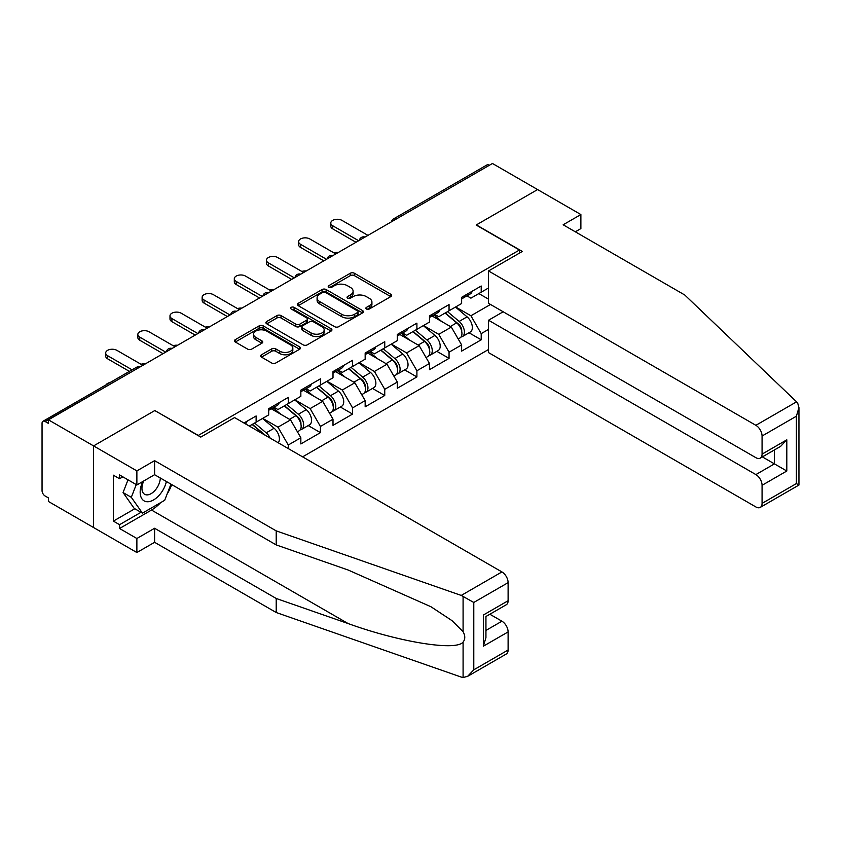 <?xml version="1.0" encoding="UTF-8"?>
<svg xmlns="http://www.w3.org/2000/svg" width="841" height="841" viewBox="0 0 841 841"><rect width="100%" height="100%" fill="white"/><g stroke="black" fill="none" stroke-linecap="round" stroke-linejoin="round"><path stroke-width="1.26" d="M366.455 309.015A2.008 1.156 0 0 0 369.294 309.015L390.781 296.61A2.859 1.65 0 0 0 391.622 295.443A2.859 1.65 0 0 0 390.781 294.266L354.366 273.241A2.859 1.65 0 0 0 350.319 273.241L328.82 285.656A2.008 1.156 0 0 0 328.232 286.476A2.008 1.156 0 0 0 328.82 287.296A2.008 1.156 0 0 0 331.659 287.296L334.434 285.688A9.156 5.288 0 0 1 347.386 285.688L350.424 287.433A9.156 5.288 0 0 1 353.104 291.175A9.156 5.288 0 0 1 350.424 294.918L347.638 296.516A2.008 1.156 0 0 0 347.049 297.336A2.008 1.156 0 0 0 347.638 298.156A2.008 1.156 0 0 0 350.476 298.156L353.252 296.547A9.156 5.288 0 0 1 366.203 296.547L369.241 298.303A9.156 5.288 0 0 1 371.922 302.035A9.156 5.288 0 0 1 369.241 305.777L366.455 307.385A2.008 1.156 0 0 0 365.867 308.205A2.008 1.156 0 0 0 366.455 309.015L366.455 307.385M261.498 354.776A2.859 1.65 0 0 0 260.657 355.953A2.859 1.65 0 0 0 261.498 357.12L271.717 363.018A2.859 1.65 0 0 0 275.764 363.018L299.638 349.236A2.859 1.65 0 0 0 300.479 348.069A2.859 1.65 0 0 0 299.638 346.891L263.212 325.866A2.859 1.65 0 0 0 259.165 325.866L235.291 339.648A2.859 1.65 0 0 0 234.46 340.826A2.859 1.65 0 0 0 235.291 341.993L247.632 349.12A2.859 1.65 0 0 0 251.68 349.12L261.898 343.212A2.859 1.65 0 0 0 262.739 342.045A2.859 1.65 0 0 0 261.898 340.878L255.78 337.346A7.653 4.415 0 0 1 253.54 334.224A7.653 4.415 0 0 1 258.261 330.135A7.653 4.415 0 0 1 266.608 331.102L290.587 344.936A7.653 4.415 0 0 1 292.826 348.069A7.653 4.415 0 0 1 288.095 352.148A7.653 4.415 0 0 1 279.759 351.191L275.764 348.878A2.859 1.65 0 0 0 271.717 348.878L261.498 354.776L261.498 357.12M155.007 410.44L93.582 445.909L48.442 419.838L492.448 163.49L537.588 189.561L476.164 225.02L519.454 250.019L198.297 435.428L155.007 410.681M334.644 326.686A2.859 1.65 0 0 0 338.681 326.686L362.566 312.905A2.859 1.65 0 0 0 363.396 311.738A2.859 1.65 0 0 0 362.566 310.571L326.14 289.535A2.859 1.65 0 0 0 322.092 289.535L298.219 303.328A2.859 1.65 0 0 0 297.378 304.495A2.859 1.65 0 0 0 298.219 305.661L334.644 326.686M292.037 309.456A2.008 1.156 0 0 1 294.077 309.73L294.077 307.354L331.102 328.736A2.859 1.65 0 0 1 331.932 329.903A2.859 1.65 0 0 1 331.102 331.07L307.228 344.852A2.859 1.65 0 0 1 303.18 344.852L266.755 323.827L266.755 321.493A2.859 1.65 0 0 0 265.914 322.66A2.859 1.65 0 0 0 266.755 323.827M266.755 321.493L276.973 315.585A2.859 1.65 0 0 1 281.02 315.585L295.79 324.121A2.859 1.65 0 0 0 299.838 324.121L306.618 320.2A2.859 1.65 0 0 0 307.459 319.033A2.859 1.65 0 0 0 306.618 317.866L291.238 308.994A2.008 1.156 0 0 1 290.65 308.174A2.008 1.156 0 0 1 291.89 307.102A2.008 1.156 0 0 1 294.077 307.354M302.602 456.852L488.526 349.509M519.454 250.019L519.454 253.109M249.314 426.093L256.116 422.161L256.116 415.969L243.953 422.991M256.116 422.161L268.689 414.907L268.689 408.715L288.274 397.404L288.274 403.596L300.847 396.332L300.847 390.15L320.432 378.839L320.432 385.031L333.004 377.767L333.004 371.585L352.589 360.274L352.589 366.466L365.162 359.202L365.162 353.02L384.747 341.709L384.747 347.901L397.32 340.637L397.32 334.455L416.905 323.144L416.905 329.336L429.478 322.071L429.478 315.89L449.052 304.579L449.052 310.771L461.635 303.506L461.635 297.325L481.21 286.014L481.21 292.205L488.526 287.979M488.526 329.399L481.21 333.625L470.907 315.764L455.654 306.965M468.984 332.752L481.21 339.806L481.21 333.625M481.21 339.806L461.635 351.118L461.635 344.926L449.052 352.19L438.75 334.329L423.496 325.53M436.826 351.317L449.052 358.371L449.052 352.19M449.052 358.371L429.478 369.683L429.478 363.491L416.905 370.755L406.592 352.894L391.338 344.095M404.668 369.882L416.905 376.936L416.905 370.755M416.905 376.936L397.32 388.248L397.32 382.056L384.747 389.32L374.434 371.47L359.181 362.66M372.51 388.447L384.747 395.501L384.747 389.32M384.747 395.501L365.162 406.813L365.162 400.621L352.589 407.885L342.276 390.035L327.023 381.225M340.353 407.012L352.589 414.066L352.589 407.885M352.589 414.066L333.004 425.378L333.004 419.186L320.432 426.45L310.129 408.6L294.865 399.79M308.205 425.578L320.432 432.631L320.432 426.45M320.432 432.631L300.847 443.943L300.847 437.751L288.274 445.015L277.972 427.165L262.718 418.355M288.274 448.579L288.274 445.015M273.987 407.244L277.972 409.546L288.274 403.596M277.972 427.165L290.544 419.901L271.307 408.789M300.847 437.751L290.544 419.901M306.135 388.679L310.129 390.981L320.432 385.031M310.129 408.6L322.702 401.336L303.464 390.224M333.004 419.186L322.702 401.336M338.292 370.114L342.276 372.416L352.589 366.466M342.276 390.035L354.849 382.771L335.612 371.659M365.162 400.621L354.849 382.771M370.45 351.549L374.434 353.851L384.747 347.901M374.434 371.47L387.007 364.206L367.769 353.094M397.32 382.056L387.007 364.206M402.608 332.983L406.592 335.286L416.905 329.336M406.592 352.894L419.165 345.64L399.927 334.529M429.478 363.491L419.165 345.64M434.765 314.418L438.75 316.721L449.052 310.771M438.75 334.329L451.323 327.075L432.085 315.964M461.635 344.926L451.323 327.075M489.357 165.278L395.974 219.196M394.66 219.953A4.373 2.523 120 0 1 395.775 219.07A4.373 2.523 60 0 0 393.588 218.86L486.96 164.941A4.373 2.523 60 0 1 489.147 165.162M466.923 295.853L470.907 298.156L481.21 292.205M470.907 315.764L490.492 304.463M478.844 293.572L488.526 299.165M160.599 502.666A32.799 18.933 -60 0 1 151.506 510.045L119.559 528.495L136.873 538.492L136.873 552.537L93.582 527.549L93.582 445.909L154.807 410.555L200.768 437.099L234.576 417.578L501.93 571.933A8.746 5.046 60 0 1 508.111 582.645L473.788 602.461L461.236 595.428L276.216 530.881L154.597 460.658L136.873 470.897L93.582 445.909L93.582 527.549L48.442 501.478L48.442 497.914L45.141 496.011A4.373 2.523 -120 0 1 42.05 490.65L42.05 423.296A4.373 2.523 -120 0 1 42.954 421.288A4.373 2.523 -120 0 1 45.141 421.509L48.442 423.412L48.442 419.838M367.254 309.299L369.241 308.153A9.156 5.288 0 0 0 371.922 304.421L371.922 302.035M353.104 291.175L353.104 293.551A9.156 5.288 0 0 1 350.424 297.293L348.437 298.439M390.75 296.631L354.366 275.627A2.859 1.65 0 0 0 350.319 275.627L329.619 287.569M362.524 312.926L326.14 291.922A2.859 1.65 0 0 0 322.092 291.922L298.261 305.682M357.499 312.547A2.008 1.156 0 0 0 358.087 311.738A2.008 1.156 0 0 0 357.499 310.918L325.53 292.458A2.008 1.156 0 0 0 322.702 292.458L319.769 294.15A9.156 5.288 0 0 0 317.089 297.893A9.156 5.288 0 0 0 319.769 301.635L341.625 314.25A9.156 5.288 0 0 0 354.566 314.25L357.499 312.547L357.499 314.933A2.008 1.156 0 0 0 358.087 314.114L358.087 311.738M317.089 297.893L317.089 300.269A9.156 5.288 0 0 0 319.769 304.011L319.769 301.635M357.499 314.933L354.566 316.626A9.156 5.288 0 0 1 341.625 316.626L319.769 304.011M266.797 323.848L276.973 317.972L276.973 315.585M307.459 319.033L307.459 321.42A2.859 1.65 0 0 1 306.618 322.587L299.838 326.497A2.859 1.65 0 0 1 295.79 326.497L281.02 317.972A2.859 1.65 0 0 0 276.973 317.972M294.077 309.73L331.06 331.091M311.117 332.962A7.653 4.415 0 0 0 319.464 333.919A7.653 4.415 0 0 0 324.184 329.84A7.653 4.415 0 0 0 321.945 326.718L313.493 321.84A2.859 1.65 0 0 0 309.446 321.84L302.676 325.751A2.859 1.65 0 0 0 301.835 326.918A2.859 1.65 0 0 0 302.676 328.085L311.117 332.962L311.117 335.349A7.653 4.415 0 0 0 319.464 336.305A7.653 4.415 0 0 0 324.184 332.216L324.184 329.84M301.835 326.918L301.835 329.304A2.859 1.65 0 0 0 302.676 330.471L302.676 328.085M311.117 335.349L302.676 330.471M292.826 348.069L292.826 350.445A7.653 4.415 0 0 1 288.095 354.524A7.653 4.415 0 0 1 279.759 353.567L275.764 351.265A2.859 1.65 0 0 0 271.717 351.265L261.53 357.141M253.54 334.224L253.54 336.6A7.653 4.415 0 0 0 255.78 339.722L255.78 337.346M261.866 343.233L255.78 339.722M299.596 349.257L263.212 328.253A2.859 1.65 0 0 0 259.165 328.253L235.333 342.014M338.439 252.416A6.56 3.784 0 0 0 333.972 252.889M459.175 324.71L457.735 323.869M461.026 336.968A9.619 5.551 -120 0 0 462.424 336.537A9.619 5.551 -120 0 0 464.148 329.819A9.619 5.551 -120 0 0 459.144 321.43L447.538 311.643M462.424 336.537L470.361 331.953A9.619 5.551 -120 0 0 472.085 325.236A9.619 5.551 -120 0 0 467.081 316.847L455.475 307.06M445.299 312.936L458.534 324.1A5.834 3.364 60 0 1 461.688 331.28M458.198 338.976L459.943 337.966A9.619 5.551 -120 0 0 461.677 331.238A9.619 5.551 -120 0 0 456.663 322.86L445.068 313.073M441.725 321.525L433.893 314.923M367.948 235.375L341.972 220.384A6.56 3.784 0 0 0 334.823 219.564A6.56 3.784 0 0 0 330.776 223.065A6.56 3.784 0 0 0 332.7 225.735L332.7 228.836A6.56 3.784 180 0 1 330.776 226.155L330.776 223.065M355.985 242.282L332.7 228.836M464.211 295.832A9.619 5.551 60 0 1 462.424 298.45A9.619 5.551 60 0 1 461.635 298.776M472.148 291.249A9.619 5.551 60 0 1 470.361 293.866L462.424 298.45M358.665 240.736L332.7 225.735M142.77 481.536A18.944 10.944 120 0 0 146.87 501.73A18.944 10.944 120 0 0 166.392 481.515M143.779 480.947A12.972 7.485 120 0 0 144.641 494.287A12.972 7.485 120 0 0 146.544 494.876A12.972 7.485 120 0 0 160.295 477.993M170.954 484.153L164.699 500.29L142.444 513.147L134.192 508.385L123.07 492.553L128.011 479.822M142.444 513.147L131.312 497.315L136.253 484.584M123.07 492.553L131.312 497.315M796.574 401.819L797.688 403.102L798.95 407.591L796.385 416.211L762.072 436.027A8.746 5.046 -120 0 0 755.88 425.315L796.574 401.819L684.763 295.002L563.155 224.789L580.879 214.55L537.588 189.561L476.374 224.904L522.335 251.448L488.526 270.96L755.88 425.315M580.879 214.55L580.879 228.594L575.318 231.811M503.17 311.78L488.526 320.232L488.526 352.6L755.88 506.955A8.746 5.046 -120 0 0 760.253 507.386A8.746 5.046 -120 0 0 762.072 503.391L762.072 485.299A8.746 5.046 -120 0 0 755.88 474.587L774.435 463.875L786.808 471.013L762.072 485.299M488.526 320.232L755.88 474.587M488.526 270.96L488.526 303.328L755.88 457.683A8.746 5.046 -120 0 0 760.253 458.124A8.746 5.046 -120 0 0 762.072 454.119L762.072 436.027M762.367 456.905L774.435 463.875L774.435 449.935M762.072 454.119L786.808 439.832L780.616 446.361L760.253 458.124M762.072 503.391L796.385 483.575L797.688 484.321M136.873 538.492L154.597 528.264L276.216 598.477L276.216 612.521L461.236 677.068L463.086 677.51L467.607 676.353L473.788 669.825L508.111 650.009A8.746 5.046 60 0 1 506.303 654.004L467.607 676.353M276.216 598.477L348.1 623.549C399.16 642.103 456.369 651.323 463.086 642.072C465.325 639.255 465.325 635.796 463.086 631.707L451.985 620.626L430.97 606.75L348.1 569.998L276.216 544.915L154.597 474.702L136.873 484.942L119.559 474.944L119.559 478.75L113.367 475.176L113.367 521.115L119.559 524.689L140.994 512.306M154.597 528.264L154.597 542.298L136.873 552.537M276.216 612.521L154.597 542.298M508.111 582.645L508.111 600.737A8.746 5.046 60 0 1 506.303 604.742L485.94 616.495L485.94 637.573L483.375 646.193L483.375 615.013C486.718 616.947 486.718 616.947 483.375 615.013L508.111 600.737M136.873 470.897L136.873 484.942M119.559 528.495L119.559 524.689M154.597 460.658L154.597 474.702M276.216 530.881L276.216 544.915M485.94 630.435L501.93 621.205A8.746 5.046 60 0 1 508.111 631.917L508.111 650.009M501.93 621.205L489.851 614.235M171.764 484.616A32.799 18.933 -60 0 1 167.107 494.077M122.849 476.847L119.559 478.75M113.367 521.115L134.812 508.742M306.282 270.981A6.56 3.784 0 0 0 301.814 271.464M427.018 343.275L425.578 342.434M428.868 355.533A9.619 5.551 -120 0 0 430.266 355.102A9.619 5.551 -120 0 0 431.99 348.384A9.619 5.551 -120 0 0 426.986 339.995L415.38 330.208M430.266 355.102L438.203 350.518A9.619 5.551 -120 0 0 439.927 343.801A9.619 5.551 -120 0 0 434.923 335.422L423.317 325.625M413.152 331.501L426.376 342.665A5.834 3.364 60 0 1 429.53 349.845M426.04 357.541L427.796 356.531A9.619 5.551 -120 0 0 429.52 349.803A9.619 5.551 -120 0 0 424.505 341.425L412.91 331.638M409.567 340.09L401.735 333.488M274.124 289.546A6.56 3.784 0 0 0 269.656 290.029M394.86 361.84L393.42 360.999M396.71 374.098A9.619 5.551 -120 0 0 398.108 373.667A9.619 5.551 -120 0 0 399.832 366.949A9.619 5.551 -120 0 0 394.828 358.56L383.223 348.773M398.108 373.667L406.045 369.083A9.619 5.551 -120 0 0 407.769 362.366A9.619 5.551 -120 0 0 402.765 353.987L391.16 344.19M380.994 350.066L394.229 361.231A5.834 3.364 60 0 1 397.373 368.411M393.882 376.106L395.638 375.097A9.619 5.551 -120 0 0 397.362 368.369A9.619 5.551 -120 0 0 392.358 359.99L380.752 350.203M377.409 358.655L369.577 352.053M241.966 308.111A6.56 3.784 0 0 0 237.498 308.594M362.713 380.405L361.262 379.564M364.552 392.663A9.619 5.551 -120 0 0 365.951 392.232A9.619 5.551 -120 0 0 367.685 385.514A9.619 5.551 -120 0 0 362.671 377.125L351.065 367.338M365.951 392.232L373.888 387.648A9.619 5.551 -120 0 0 375.612 380.931A9.619 5.551 -120 0 0 370.608 372.552L359.002 362.765M348.836 368.631L362.072 379.796A5.834 3.364 60 0 1 365.215 386.976M361.725 394.671L363.48 393.662A9.619 5.551 -120 0 0 365.204 386.934A9.619 5.551 -120 0 0 360.2 378.555L348.595 368.768M345.252 377.231L337.42 370.618M209.808 326.676A6.56 3.784 0 0 0 205.341 327.16M330.555 398.97L329.104 398.14M332.395 411.228A9.619 5.551 -120 0 0 333.793 410.797A9.619 5.551 -120 0 0 335.527 404.079A9.619 5.551 -120 0 0 330.513 395.69L318.918 385.903M333.793 410.797L341.73 406.214A9.619 5.551 -120 0 0 343.464 399.496A9.619 5.551 -120 0 0 338.45 391.118L326.844 381.33M316.679 387.196L329.914 398.361A5.834 3.364 60 0 1 333.057 405.551M329.567 413.236L331.322 412.227A9.619 5.551 -120 0 0 333.047 405.499A9.619 5.551 -120 0 0 328.043 397.12L316.437 387.333M313.094 395.796L305.262 389.183M177.651 345.241A6.56 3.784 0 0 0 173.183 345.725M298.397 417.535L296.957 416.705M300.237 429.793A9.619 5.551 -120 0 0 301.635 429.362A9.619 5.551 -120 0 0 303.37 422.645A9.619 5.551 -120 0 0 298.355 414.256L286.76 404.468M301.635 429.362L309.572 424.779A9.619 5.551 -120 0 0 311.307 418.061A9.619 5.551 -120 0 0 306.292 409.683L294.697 399.895M284.521 405.761L297.756 416.926A5.834 3.364 60 0 1 300.899 424.116M297.409 431.801L299.165 430.792A9.619 5.551 -120 0 0 300.889 424.074A9.619 5.551 -120 0 0 295.885 415.685L284.279 405.898M280.936 414.361L273.104 407.748M335.79 253.94L309.814 238.949A6.56 3.784 0 0 0 302.665 238.129A6.56 3.784 0 0 0 298.618 241.63A6.56 3.784 0 0 0 300.542 244.3L300.542 247.401A6.56 3.784 180 0 1 298.618 244.72L298.618 241.63M323.827 260.847L300.542 247.401M432.053 314.397A9.619 5.551 60 0 1 430.266 317.015A9.619 5.551 60 0 1 429.478 317.341M439.99 309.814A9.619 5.551 60 0 1 438.203 312.431L430.266 317.015M326.508 259.301L300.542 244.3M303.633 272.505L277.656 257.514A6.56 3.784 0 0 0 270.508 256.694A6.56 3.784 0 0 0 266.46 260.195A6.56 3.784 0 0 0 268.384 262.865L268.384 265.966A6.56 3.784 180 0 1 266.46 263.286L266.46 260.195M291.68 279.412L268.384 265.966M399.895 332.962A9.619 5.551 60 0 1 398.108 335.58A9.619 5.551 60 0 1 397.32 335.906M407.832 328.379A9.619 5.551 60 0 1 406.045 330.997L398.108 335.58M294.35 277.866L268.384 262.865M271.475 291.07L245.498 276.079A6.56 3.784 0 0 0 238.35 275.259A6.56 3.784 0 0 0 234.303 278.76A6.56 3.784 0 0 0 236.226 281.43L236.226 284.531A6.56 3.784 180 0 1 234.303 281.851L234.303 278.76M259.522 297.977L236.226 284.531M367.738 351.527A9.619 5.551 60 0 1 365.951 354.145A9.619 5.551 60 0 1 365.162 354.471M375.675 346.944A9.619 5.551 60 0 1 373.888 349.572L365.951 354.145M262.203 296.431L236.226 281.43M239.317 309.635L213.341 294.644A6.56 3.784 0 0 0 206.192 293.824A6.56 3.784 0 0 0 202.145 297.325A6.56 3.784 0 0 0 204.069 299.995L204.069 303.096A6.56 3.784 180 0 1 202.145 300.416L202.145 297.325M227.364 316.542L204.069 303.096M335.591 370.093A9.619 5.551 60 0 1 333.793 372.71A9.619 5.551 60 0 1 333.004 373.036M343.517 365.509A9.619 5.551 60 0 1 341.73 368.137L333.793 372.71M230.045 314.997L204.069 299.995M207.159 328.2L181.193 313.209A6.56 3.784 0 0 0 174.045 312.389A6.56 3.784 0 0 0 169.987 315.89A6.56 3.784 0 0 0 171.911 318.56L171.911 321.661A6.56 3.784 180 0 1 169.987 318.981L169.987 315.89M195.207 335.107L171.911 321.661M303.433 388.658A9.619 5.551 60 0 1 301.635 391.275A9.619 5.551 60 0 1 300.847 391.601M311.37 384.074A9.619 5.551 60 0 1 309.572 386.702L301.635 391.275M197.887 333.562L171.911 318.56M145.504 363.806A6.56 3.784 0 0 0 141.036 364.29M270.161 438.119A9.619 5.551 -120 0 0 266.198 432.831L254.602 423.034M278.171 442.744A9.619 5.551 -120 0 0 274.134 428.248L262.539 418.461M252.363 424.327L265.588 435.48M264.221 434.692A9.619 5.551 -120 0 0 263.727 434.25L252.121 424.463M175.002 346.765L149.036 331.775A6.56 3.784 0 0 0 141.887 330.955A6.56 3.784 0 0 0 137.84 334.455A6.56 3.784 0 0 0 139.753 337.125L139.753 340.227A6.56 3.784 180 0 1 137.84 337.546L137.84 334.455M163.049 353.672L139.753 340.227M271.275 407.223A9.619 5.551 60 0 1 269.477 409.84A9.619 5.551 60 0 1 268.689 410.166M279.212 402.639A9.619 5.551 60 0 1 277.414 405.267L269.477 409.84M165.73 352.127L139.753 337.125M110.108 382.518A6.56 3.784 0 0 0 106.04 384.873M142.844 365.33L116.878 350.34A6.56 3.784 0 0 0 109.729 349.52A6.56 3.784 0 0 0 105.682 353.02A6.56 3.784 0 0 0 107.595 355.69L107.595 358.792A6.56 3.784 180 0 1 105.682 356.111L105.682 353.02M129.409 371.375L107.595 358.792M247.054 421.204A9.619 5.551 60 0 1 245.33 423.79M132.09 369.83L107.595 355.69M138.723 367.717L45.141 421.509M139.627 367.191A4.373 2.523 -60 0 0 138.523 367.601A4.373 2.523 -120 0 0 136.337 367.38L42.954 421.288M362.503 238.518A4.373 2.523 120 0 1 363.617 237.635A4.373 2.523 -60 0 1 364.721 237.236M330.345 257.083A4.373 2.523 120 0 1 331.459 256.2A4.373 2.523 -60 0 1 332.573 255.801M298.187 275.648A4.373 2.523 120 0 1 299.301 274.765A4.373 2.523 -60 0 1 300.416 274.366M266.04 294.213A4.373 2.523 120 0 1 267.144 293.33A4.373 2.523 -60 0 1 268.258 292.931M233.882 312.778A4.373 2.523 120 0 1 234.986 311.895A4.373 2.523 -60 0 1 236.1 311.496M201.724 331.343A4.373 2.523 120 0 1 202.828 330.46A4.373 2.523 -60 0 1 203.942 330.061M169.567 349.909A4.373 2.523 120 0 1 170.681 349.026A4.373 2.523 -60 0 1 171.785 348.626M369.241 308.153L369.241 305.777M347.638 298.156L347.638 296.516M350.424 297.293L350.424 294.918M328.82 287.296L328.82 285.656M350.319 275.627L350.319 273.241M354.366 275.627L354.366 273.241M390.781 296.61L390.781 294.266M298.219 305.661L298.219 303.328M322.092 291.922L322.092 289.535M326.14 291.922L326.14 289.535M362.566 312.905L362.566 310.571M341.625 316.626L341.625 314.25M354.566 316.626L354.566 314.25M281.02 317.972L281.02 315.585M295.79 326.497L295.79 324.121M299.838 326.497L299.838 324.121M306.618 322.587L306.618 320.2M331.102 331.07L331.102 328.736M271.717 351.265L271.717 348.878M275.764 351.265L275.764 348.878M279.759 353.567L279.759 351.191M261.898 343.212L261.898 340.878M235.291 341.993L235.291 339.648M259.165 328.253L259.165 325.866M263.212 328.253L263.212 325.866M299.638 349.236L299.638 346.891M459.144 321.43L467.081 316.847M450.345 326.508L456.663 322.86M796.385 483.575L796.385 416.211M786.808 439.832L786.808 471.013M463.086 677.51L463.086 642.072M463.086 631.707L463.086 596.28M473.788 602.461L473.788 669.825M508.111 631.917L483.375 646.193M461.236 595.428L501.93 571.933M151.506 510.045L348.1 623.549M426.986 339.995L434.923 335.422M418.187 345.073L424.505 341.425M394.828 358.56L402.765 353.987M386.03 363.638L392.358 359.99M362.671 377.125L370.608 372.552M353.882 382.203L360.2 378.555M330.513 395.69L338.45 391.118M321.725 400.768L328.043 397.12M298.355 414.256L306.292 409.683M289.567 419.333L295.885 415.685M266.198 432.831L274.134 428.248M393.588 218.86A4.373 4.373 0 0 0 391.486 221.782M365.015 237.067A4.373 4.373 0 0 0 359.328 240.347M332.857 255.632A4.373 4.373 0 0 0 327.17 258.912M300.7 274.198A4.373 4.373 0 0 0 295.012 277.477M268.552 292.763A4.373 4.373 0 0 0 262.855 296.053M236.395 311.328A4.373 4.373 0 0 0 230.697 314.618M204.237 329.893A4.373 4.373 0 0 0 198.55 333.183M172.079 348.458A4.373 4.373 0 0 0 166.392 351.748M139.921 367.023A4.373 4.373 0 0 0 136.337 367.38M798.95 407.591L798.95 485.047L760.253 507.386"/></g></svg>
